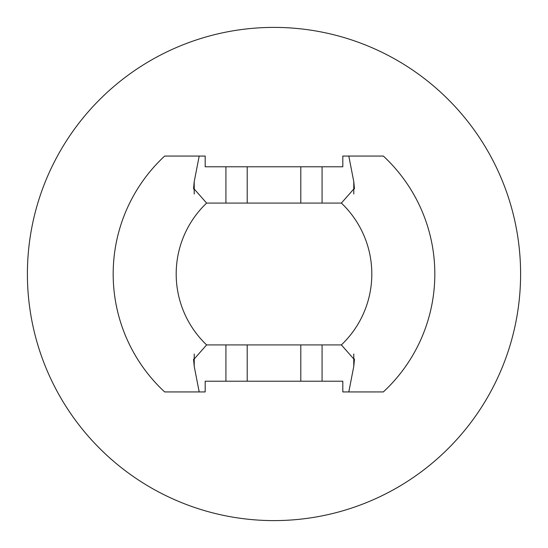 <?xml version="1.0" encoding="UTF-8"?>
<svg xmlns="http://www.w3.org/2000/svg" width="548" height="548" viewBox="0 0 548 548"><rect width="100%" height="100%" fill="white"/><g stroke="black" fill="none" stroke-linecap="round" stroke-linejoin="round"><path stroke-width="0.82" d="M199.198 391.936L205.185 391.936L205.185 381.216L342.815 381.216L342.815 391.936L348.802 391.936L353.775 366.386L354.419 359.694L341.37 344.918L206.63 344.918L193.581 359.694L194.225 366.386L199.198 391.936L164.66 391.936A160.824 160.824 0 0 1 164.66 156.064L199.198 156.064L194.225 181.614L193.581 188.306L206.63 203.082L341.37 203.082L354.419 188.306L353.775 181.614L348.802 156.064L342.815 156.064L342.815 166.784L205.185 166.784L205.185 156.064L199.198 156.064M353.775 353.981L353.775 366.386L354.412 359.002M354.412 188.855L353.775 181.614L353.775 194.013M194.225 194.019L194.225 181.614L193.588 188.998M193.588 359.145L194.225 366.386L194.225 353.987M520.6 274A246.6 246.6 0 0 1 150.7 487.562A246.6 246.6 0 0 1 150.7 60.438A246.6 246.6 0 0 1 520.6 274M348.802 156.064L383.34 156.064A160.824 160.824 0 0 1 383.34 391.936L348.802 391.936M225.92 381.216L225.92 344.918M225.92 203.082L225.92 166.784M206.63 344.918A97.818 97.818 0 0 1 206.63 203.082M341.37 203.082A97.818 97.818 0 0 1 341.37 344.918M322.08 381.216L322.08 344.918M322.08 203.082L322.08 166.784M300.804 381.216L300.804 344.918M300.804 203.082L300.804 166.784M247.196 381.216L247.196 344.918M247.196 203.082L247.196 166.784"/></g></svg>
